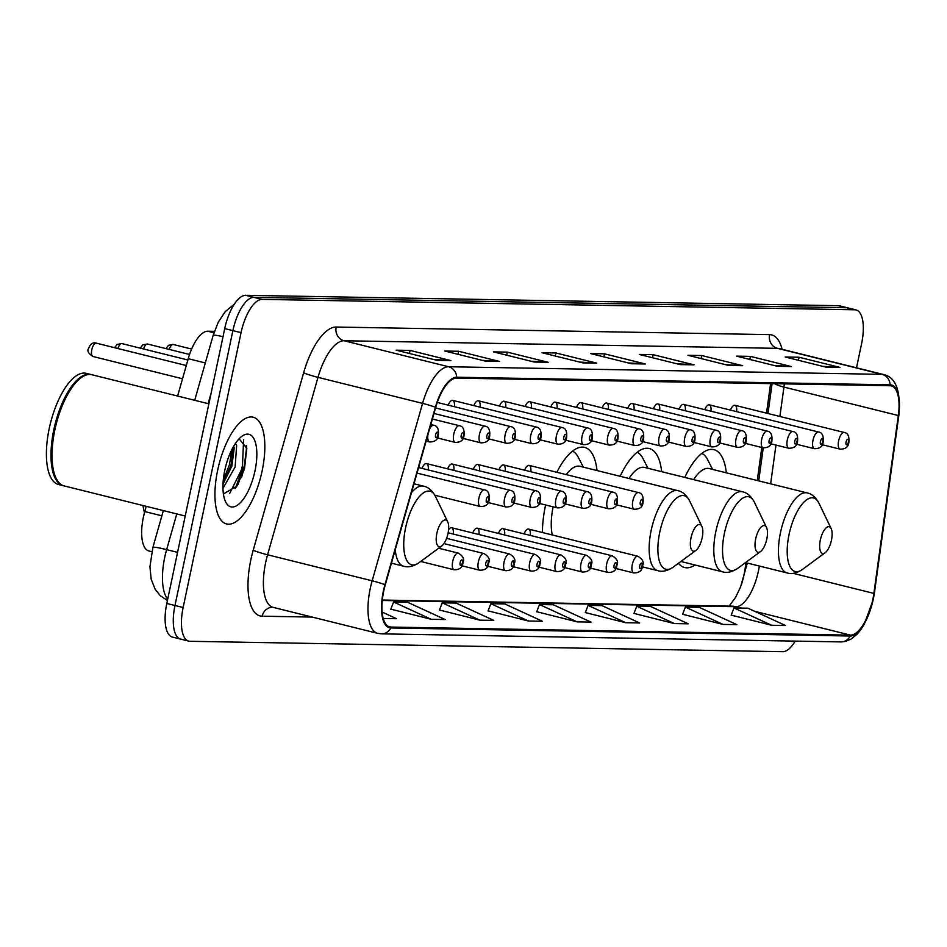 <?xml version="1.0" encoding="UTF-8"?>
<svg xmlns="http://www.w3.org/2000/svg" width="947" height="947" viewBox="0 0 947 947"><rect width="100%" height="100%" fill="white"/><g stroke="black" fill="none" stroke-linecap="round" stroke-linejoin="round"><path stroke-width="1.42" d="M597.012 470.552A60.726 24.018 104 0 0 584.607 447.386A60.726 24.018 104 0 0 556.872 472.281M545.602 504.976A60.726 24.018 104 0 0 545.413 505.899A60.726 24.018 104 0 0 542.418 532.522M661.669 471.677A60.726 24.018 104 0 0 649.251 448.523A60.726 24.018 104 0 0 620.131 476.294M726.313 472.813A60.726 24.018 104 0 0 713.908 449.659A60.726 24.018 104 0 0 684.776 477.43M710.984 411.199A8.594 3.397 104 0 0 709.256 404.843A8.594 3.397 104 0 0 704.757 409.649M685.32 410.749A8.594 3.397 104 0 0 683.592 404.393A8.594 3.397 104 0 0 679.094 409.199M659.668 410.3A8.594 3.397 104 0 0 657.94 403.943A8.594 3.397 104 0 0 653.442 408.749M634.017 409.85A8.594 3.397 104 0 0 632.288 403.493A8.594 3.397 104 0 0 627.778 408.299M608.353 409.4A8.594 3.397 104 0 0 606.625 403.043A8.594 3.397 104 0 0 602.126 407.849M582.701 408.95A8.594 3.397 104 0 0 580.973 402.593A8.594 3.397 104 0 0 576.474 407.399M557.037 408.5A8.594 3.397 104 0 0 555.321 402.144A8.594 3.397 104 0 0 550.811 406.95M531.385 408.05A8.594 3.397 104 0 0 529.657 401.694A8.594 3.397 104 0 0 525.159 406.5M505.734 407.601A8.594 3.397 104 0 0 504.005 401.244A8.594 3.397 104 0 0 499.507 406.05M480.07 407.151A8.594 3.397 104 0 0 478.353 400.794A8.594 3.397 104 0 0 473.843 405.6M454.418 406.701A8.594 3.397 104 0 0 452.69 400.344A8.594 3.397 104 0 0 448.191 405.15M736.636 411.649A8.594 3.397 104 0 0 734.908 405.292A8.594 3.397 104 0 0 730.409 410.098M530.841 471.748A8.594 3.397 104 0 0 529.113 465.379A8.594 3.397 104 0 0 524.614 470.197M505.189 471.298A8.594 3.397 104 0 0 503.461 464.93A8.594 3.397 104 0 0 498.962 469.748M479.525 470.848A8.594 3.397 104 0 0 477.797 464.48A8.594 3.397 104 0 0 473.299 469.298M453.873 470.399A8.594 3.397 104 0 0 452.145 464.03A8.594 3.397 104 0 0 447.647 468.848M428.21 469.949A8.594 3.397 104 0 0 426.493 463.58A8.594 3.397 104 0 0 421.983 468.398M530.296 535.434A8.594 3.397 104 0 0 528.568 529.077A8.594 3.397 104 0 0 524.07 533.883M504.633 534.984A8.594 3.397 104 0 0 502.916 528.627A8.594 3.397 104 0 0 498.406 533.433M478.981 534.534A8.594 3.397 104 0 0 477.252 528.177A8.594 3.397 104 0 0 472.754 532.983M453.329 534.084A8.594 3.397 104 0 0 451.601 527.728A8.594 3.397 104 0 0 448.57 529.716M741.371 584.855A45.835 18.135 104 0 0 745.407 566.768L745.964 562.719M757.269 480.508L761.802 447.481M766.525 413.152L770.586 383.63M678.431 563.276A60.726 24.018 104 0 0 684.598 567.537A60.726 24.018 104 0 0 695.051 564.992M177.61 396.059L188.228 358.688A34.376 13.601 -76 0 1 207.748 331.225L214.413 331.343M151.792 551.699L148.951 550.988A34.376 13.601 -76 0 1 144.784 511.569L146.276 506.337M235.14 488.557A45.835 18.135 104 0 0 242.077 466.835M856.514 367.803L861.628 343.536A34.376 13.601 104 0 0 856.029 309.929L839.681 305.869A34.376 13.601 104 0 0 838.462 305.703L245.675 295.31A34.376 13.601 104 0 0 224.723 328.597L166.802 603.464A34.376 13.601 104 0 0 172.401 637.071L180.569 639.095A34.376 13.601 104 0 0 181.8 639.261M847.861 307.905A34.376 13.601 104 0 0 846.63 307.739L253.855 297.346A34.376 13.601 104 0 0 232.891 330.621L174.97 605.5A34.376 13.601 104 0 0 180.569 639.095A34.376 13.601 104 0 1 174.97 605.5L232.891 330.621A34.376 13.601 104 0 1 253.855 297.346L846.63 307.739A34.376 13.601 104 0 1 847.861 307.905M262.118 470.967A54.997 21.757 104 0 0 253.157 417.201A54.997 21.757 104 0 0 217.656 470.185A54.997 21.757 104 0 0 226.617 523.951A54.997 21.757 104 0 0 262.118 470.967A54.997 21.757 104 0 0 253.157 417.201A54.997 21.757 104 0 0 217.656 470.185A54.997 21.757 104 0 0 226.617 523.951A54.997 21.757 104 0 0 262.118 470.967M872.791 599.629A36.673 14.501 -76 0 1 850.43 635.129L391.028 627.068A36.673 14.501 -76 0 1 389.714 626.902A36.673 14.501 -76 0 1 385.275 584.844L435.703 407.411A36.673 14.501 -76 0 1 456.525 378.125L889.955 385.725A36.673 14.501 -76 0 1 891.269 385.891A36.673 14.501 -76 0 1 898.324 415.532L873.868 593.414A36.673 14.501 -76 0 1 872.791 599.629M873.158 599.64A37.584 14.868 104 0 0 874.27 593.272L898.727 415.378A37.584 14.868 104 0 0 890.144 384.825L456.714 377.226A37.584 14.868 104 0 0 435.371 407.257L384.944 584.69A37.584 14.868 104 0 0 390.839 627.968L850.24 636.017A37.584 14.868 104 0 0 873.158 599.64M246.35 445.421A45.835 18.135 -76 0 1 244.113 467.345A45.835 18.135 -76 0 1 241.426 477.714M390.827 609.146L431.24 619.302L445.137 619.539L407.506 602.221L393.609 601.984L390.791 609.241M439.455 610.01L479.869 620.155L493.754 620.392L456.123 603.073L442.237 602.837L439.42 610.093M488.084 610.862L528.497 621.007L542.382 621.244L504.751 603.926L490.866 603.689L488.048 610.945M731.214 615.124L771.627 625.269L785.513 625.517L747.881 608.187L733.996 607.95L731.179 615.219M682.586 614.272L722.999 624.416L736.896 624.665L699.253 607.335L685.368 607.098L682.55 614.366M633.957 613.419L674.371 623.564L688.268 623.813L650.636 606.482L636.739 606.246L633.922 613.514M585.329 612.567L625.742 622.712L639.639 622.96L602.008 605.63L588.111 605.393L585.293 612.65M536.712 611.715L577.114 621.859L591.011 622.108L553.379 604.778L539.482 604.541L536.677 611.798M856.029 309.929A34.376 13.601 104 0 0 854.798 309.776L262.023 299.382A34.376 13.601 104 0 0 241.059 332.657L183.138 607.524A34.376 13.601 104 0 0 188.737 641.131A34.376 13.601 104 0 0 189.968 641.297L782.743 651.69A34.376 13.601 104 0 0 795.208 641.107M534.262 362.038L493.411 351.882L507.296 352.13L548.147 362.287L534.262 362.038M485.633 361.186L444.782 351.029L458.668 351.278L499.531 361.434L485.633 361.186M437.005 360.334L396.154 350.177L410.051 350.426L450.902 360.582L437.005 360.334M680.135 364.595L639.284 354.438L653.181 354.687L694.033 364.844L680.135 364.595M728.764 365.447L687.913 355.291L701.798 355.539L742.661 365.696L728.764 365.447M777.392 366.3L736.541 356.143L750.426 356.392L791.29 366.548L777.392 366.3M826.021 367.152L785.158 356.995L799.055 357.244L839.906 367.4L826.021 367.152M582.89 362.89L542.027 352.734L555.925 352.982L596.776 363.139L582.89 362.89M631.507 363.743L590.656 353.586L604.553 353.835L645.404 363.991L631.507 363.743M383.251 618.462L396.509 618.687L382.15 612.082M604.553 353.835L603.914 356.889M628.228 362.926L643.96 363.778A9.162 8.381 91 0 1 645.404 363.991M555.925 352.982L555.285 356.036M579.611 362.074L595.332 362.926A9.162 8.381 91 0 1 596.776 363.139M799.055 357.244L798.416 360.298M822.742 366.347L838.462 367.187A9.162 8.381 91 0 1 839.906 367.4M750.426 356.392L749.787 359.446M774.113 365.495L789.834 366.335A9.162 8.381 91 0 1 791.29 366.548M701.798 355.539L701.159 358.593M725.485 364.642L741.205 365.483A9.162 8.381 91 0 1 742.661 365.696M653.181 354.687L652.53 357.741M676.856 363.778L692.588 364.631A9.162 8.381 91 0 1 694.033 364.844M410.051 350.426L409.4 353.468M433.726 359.517L449.458 360.357A9.162 8.381 91 0 1 450.902 360.582M458.668 351.278L458.028 354.332M482.354 360.369L498.075 361.221A9.162 8.381 91 0 1 499.531 361.434M507.296 352.13L506.657 355.184M530.983 361.221L546.703 362.074A9.162 8.381 91 0 1 548.147 362.287M577.114 621.859L539.482 604.541M625.742 622.712L588.111 605.393M674.371 623.564L636.739 606.246M722.999 624.416L685.368 607.098M771.627 625.269L733.996 607.95M528.497 621.007L490.866 603.689M479.869 620.155L442.237 602.837M431.24 619.302L393.609 601.984M820.339 539.979A13.755 5.433 104 0 0 825.18 552.693A13.755 5.433 104 0 0 831.454 540.181A13.755 5.433 104 0 0 831.17 528.604A13.755 5.433 104 0 0 825.606 528.379A13.755 5.433 104 0 0 820.339 539.979M712.629 469.416L707.575 459.579A54.429 21.532 104 0 0 701.845 453.353M745.526 562.613L787.206 572.971A41.254 16.312 104 0 1 780.482 532.64A41.254 16.312 104 0 1 807.104 492.902L709.208 468.564A41.254 16.312 104 0 0 693.654 479.632M755.694 538.855A13.755 5.433 104 0 0 760.524 551.556A13.755 5.433 104 0 0 766.81 539.044A13.755 5.433 104 0 0 766.514 527.467A13.755 5.433 104 0 0 760.95 527.242A13.755 5.433 104 0 0 755.694 538.855M647.973 468.28L642.93 458.443A54.429 21.532 104 0 0 637.201 452.216M680.881 561.476L722.549 571.834A41.254 16.312 104 0 1 715.837 531.504A41.254 16.312 104 0 1 742.46 491.765L644.552 467.427A41.254 16.312 104 0 0 629.009 478.495M691.038 537.718A13.755 5.433 104 0 0 695.879 550.42A13.755 5.433 104 0 0 702.153 537.908A13.755 5.433 104 0 0 701.869 526.331A13.755 5.433 104 0 0 696.305 526.118A13.755 5.433 104 0 0 691.038 537.718M553.107 506.846A41.254 16.312 104 0 0 552.255 534.96M583.328 467.143L578.286 457.306A54.429 21.532 104 0 0 572.544 451.092M642.279 566.815L657.905 570.698A41.254 16.312 104 0 1 651.181 530.379A41.254 16.312 104 0 1 677.803 490.641L579.907 466.291A41.254 16.312 104 0 0 566.247 474.613M436.887 533.256A13.755 5.433 104 0 0 441.728 545.969A13.755 5.433 104 0 0 448.002 533.457A13.755 5.433 104 0 0 447.718 521.88A13.755 5.433 104 0 0 442.154 521.655A13.755 5.433 104 0 0 436.887 533.256M143.009 505.532A63.023 24.93 104 0 0 144.489 512.647M208.873 403.824L91.823 374.728A57.294 22.657 104 0 0 81.004 377.794A57.294 22.657 104 0 0 54.855 429.926A57.294 22.657 104 0 0 56.062 478.152A57.294 22.657 104 0 0 64.183 485.929L185.221 516.032M80.744 377.995A56.725 22.432 104 0 0 80.471 378.196A56.725 22.432 104 0 0 54.571 429.808A56.725 22.432 104 0 0 55.766 477.548A56.725 22.432 104 0 0 55.909 477.856M91.314 374.621A57.294 22.657 104 0 0 90.805 374.479A57.294 22.657 104 0 0 53.825 429.666A57.294 22.657 104 0 0 63.165 485.681A57.294 22.657 104 0 0 63.674 485.787M90.805 374.479L86.213 373.331A57.294 22.657 104 0 0 49.232 428.529A57.294 22.657 104 0 0 58.56 484.533L63.165 485.681M235.448 443.385L236.655 445.54L235.116 466.978L222.971 488.344M223.35 483.621L230.997 465.214L233.779 446.049L234.169 448.31L231.873 466.161L223.007 484.071M254.992 470.848A37.359 14.773 104 0 0 241.852 436.318A37.359 14.773 104 0 0 224.794 470.316A37.359 14.773 104 0 0 225.575 501.768A37.359 14.773 104 0 0 240.68 502.372A37.359 14.773 104 0 0 254.992 470.848M223.409 493.967L236.904 486.131L244.468 468.99L246.812 448.322L239.106 438.769M243.628 439.739L242.349 468.031L229.6 493.588M232.074 449.174L229.375 464.811L223.243 480.52M246.67 447.173L243.971 468.434L235.862 487.61M213.939 332.764L207.748 331.225M205.31 362.938L188.228 358.688M161.866 515.819L144.784 511.569M176.781 513.925L166.636 549.639A45.835 18.135 104 0 0 164.719 557.392A45.835 18.135 104 0 0 167.702 599.202M177.562 552.361L166.636 549.639A22.917 1.764 -164.1 0 0 152.893 547.413L163.358 510.587M838.462 305.703L854.798 309.776M166.802 603.464L183.138 607.524M224.723 328.597L241.059 332.657M245.675 295.31L262.023 299.382M211.169 392.922L208.115 403.647M223.019 336.682A22.917 1.764 -164.1 0 0 213.146 335.38L218.284 322.134L225.232 311.67L234.311 304.141M850.43 635.129L754.664 611.312M741.667 608.081L736.044 606.684A36.673 14.501 104 0 0 758.393 571.183A36.673 14.501 104 0 0 759.328 566.034M312.238 617.077L262.189 616.201A11.459 10.476 91 0 1 272.606 607.287L273.115 607.358A45.835 18.135 104 0 1 265.657 562.554A45.835 18.135 104 0 1 267.575 554.788A11.459 0.876 15.9 0 1 253.204 550.231L303.632 372.798A57.294 22.657 -76 0 1 336.161 327.035L769.591 334.634A57.294 22.657 -76 0 1 782.08 349.301M262.189 616.201A57.294 22.657 -76 0 1 250.813 559.926A57.294 22.657 -76 0 1 253.204 550.231M390.839 627.968A11.459 10.476 91 0 1 381.499 633.851L840.9 641.912L845.28 641.439L850.832 639.201L856.834 634.466L860.385 630.288L864.339 624.12L873.264 599.534L874.424 592.905A11.459 2.758 -172.2 0 1 874.27 593.272M456.714 377.226A11.459 10.476 -89 0 0 448.606 366.749L882.036 374.349A11.459 10.476 91 0 1 890.144 384.825M435.371 407.257A11.459 0.876 -164.1 0 0 422.575 403.363A45.835 18.135 -76 0 1 448.606 366.749L344.021 340.742A45.835 18.135 104 0 0 317.991 377.356L267.575 554.788L372.159 580.795L422.575 403.363L317.991 377.356A11.459 0.876 15.9 0 1 303.632 372.798M874.424 592.905L898.881 415.023A11.459 2.758 -172.2 0 1 898.727 415.378M769.591 334.634A11.459 10.476 91 0 0 777.451 348.342L882.036 374.349A45.835 18.135 -76 0 1 883.681 374.562L779.097 348.555A45.835 18.135 104 0 0 777.451 348.342L344.021 340.742A11.459 10.476 91 0 1 336.161 327.035M384.944 584.69A11.459 0.876 -164.1 0 0 372.159 580.795A45.835 18.135 -76 0 0 377.699 633.354L381.499 633.851M840.9 641.912A11.459 10.476 -89 0 0 850.24 636.017M391.028 627.068L388.483 626.441M382.28 600.481L736.044 606.684A20.621 18.869 91 0 0 732.161 606.175L382.328 600.043M873.868 593.414L793.089 573.326M898.324 415.532L783.938 387.086A36.673 14.501 104 0 0 784.317 383.866M770.633 483.834L775.96 445.066M779.902 416.479L783.938 387.086A20.621 4.972 7.8 0 1 774.741 383.701M630.678 363.541L643.96 363.778M679.307 364.394L692.588 364.631M727.935 365.246L741.205 365.483M776.564 366.098L789.834 366.335M825.192 366.951L838.462 367.187M582.062 362.689L595.332 362.926M533.433 361.837L546.703 362.074M484.805 360.985L498.075 361.221M436.176 360.132L449.458 360.357M807.104 492.902C811.697 493.766 815.616 497.175 818.895 503.094A37.892 14.986 104 0 0 803.565 502.478A37.892 14.986 104 0 0 789.064 534.463A37.892 14.986 104 0 0 802.393 569.478L825.18 552.693M742.46 491.765C747.041 492.641 750.971 496.039 754.25 501.969A37.892 14.986 104 0 0 738.92 501.354A37.892 14.986 104 0 0 724.408 533.327A37.892 14.986 104 0 0 737.737 568.342L760.524 551.556M677.803 490.641C682.396 491.505 686.326 494.902 689.594 500.833A37.892 14.986 104 0 0 674.276 500.217A37.892 14.986 104 0 0 659.763 532.19A37.892 14.986 104 0 0 673.092 567.217L695.879 550.42M414.005 483.775L423.652 486.178C428.233 487.054 432.163 490.451 435.442 496.37A37.892 14.986 104 0 0 420.113 495.755A37.892 14.986 104 0 0 405.612 527.739A37.892 14.986 104 0 0 418.941 562.755L441.728 545.969M395.242 549.781A41.254 16.312 104 0 0 403.753 566.247C408.204 567.62 413.271 566.46 418.941 562.755M423.652 486.178A41.254 16.312 104 0 0 411.495 492.594M237.957 484.485A45.835 18.135 104 0 0 243.095 467.096M632.3 564.53A8.594 3.397 -76 0 1 637.852 556.244C642.705 559.192 644.268 562.376 642.539 565.785C642.244 570.591 639.296 572.971 633.709 572.923A8.594 3.397 -76 0 1 632.3 564.53M642.042 565.88A2.865 1.136 104 0 0 641.474 563.063A2.865 1.136 104 0 0 639.722 565.832A2.865 1.136 104 0 0 640.29 568.65A2.865 1.136 104 0 0 642.042 565.88M606.648 564.081A8.594 3.397 -76 0 1 612.2 555.794C617.053 558.742 618.616 561.926 616.888 565.335C616.58 570.141 613.644 572.521 608.045 572.473A8.594 3.397 -76 0 1 606.648 564.081M616.39 565.43A2.865 1.136 104 0 0 615.822 562.613A2.865 1.136 104 0 0 614.07 565.383A2.865 1.136 104 0 0 614.639 568.2A2.865 1.136 104 0 0 616.39 565.43M580.996 563.631A8.594 3.397 -76 0 1 586.536 555.344C591.402 558.292 592.964 561.476 591.236 564.885C590.928 569.692 587.98 572.071 582.393 572.024A8.594 3.397 -76 0 1 580.996 563.631M590.727 564.98A2.865 1.136 104 0 0 590.159 562.163A2.865 1.136 104 0 0 588.418 564.933A2.865 1.136 104 0 0 588.987 567.75A2.865 1.136 104 0 0 590.727 564.98M555.333 563.181A8.594 3.397 -76 0 1 560.884 554.895C565.738 557.842 567.3 561.026 565.572 564.436C565.276 569.242 562.329 571.621 556.741 571.574A8.594 3.397 -76 0 1 555.333 563.181M565.075 564.53A2.865 1.136 104 0 0 564.507 561.713A2.865 1.136 104 0 0 562.755 564.483A2.865 1.136 104 0 0 563.323 567.3A2.865 1.136 104 0 0 565.075 564.53M529.681 562.731A8.594 3.397 -76 0 1 535.233 554.445C540.086 557.392 541.648 560.577 539.92 563.986C539.612 568.792 536.665 571.171 531.078 571.124A8.594 3.397 -76 0 1 529.681 562.731M539.423 564.081A2.865 1.136 104 0 0 538.855 561.263A2.865 1.136 104 0 0 537.103 564.033A2.865 1.136 104 0 0 537.671 566.851A2.865 1.136 104 0 0 539.423 564.081M504.029 562.281A8.594 3.397 -76 0 1 509.569 553.995C514.434 556.943 515.997 560.127 514.257 563.536C513.961 568.342 511.013 570.721 505.426 570.674A8.594 3.397 -76 0 1 504.029 562.281M513.759 563.631A2.865 1.136 104 0 0 513.191 560.813A2.865 1.136 104 0 0 511.451 563.583A2.865 1.136 104 0 0 512.019 566.401A2.865 1.136 104 0 0 513.759 563.631M478.365 561.831A8.594 3.397 -76 0 1 483.917 553.545C488.77 556.493 490.333 559.677 488.605 563.086C488.309 567.892 485.361 570.272 479.762 570.224A8.594 3.397 -76 0 1 478.365 561.831M488.107 563.181A2.865 1.136 104 0 0 487.539 560.364A2.865 1.136 104 0 0 485.787 563.134A2.865 1.136 104 0 0 486.356 565.951A2.865 1.136 104 0 0 488.107 563.181M452.713 561.382A8.594 3.397 -76 0 1 458.253 553.095C463.119 556.043 464.681 559.227 462.953 562.636C462.645 567.442 459.697 569.822 454.11 569.774A8.594 3.397 -76 0 1 452.713 561.382M462.456 562.731A2.865 1.136 104 0 0 461.876 559.914A2.865 1.136 104 0 0 460.135 562.684A2.865 1.136 104 0 0 460.704 565.501A2.865 1.136 104 0 0 462.456 562.731M616.331 504.775L634.253 509.237A8.594 3.397 -76 0 1 632.856 500.833A8.594 3.397 -76 0 1 638.396 492.558L529.113 465.379M640.279 502.147A2.865 1.136 104 0 0 640.847 504.952A2.865 1.136 104 0 0 642.587 502.182A2.865 1.136 104 0 0 642.019 499.377A2.865 1.136 104 0 0 640.279 502.147M590.668 504.325L608.59 508.788A8.594 3.397 -76 0 1 607.193 500.383A8.594 3.397 -76 0 1 612.745 492.109L503.461 464.93M614.615 501.697A2.865 1.136 104 0 0 615.183 504.502A2.865 1.136 104 0 0 616.935 501.732A2.865 1.136 104 0 0 616.367 498.915A2.865 1.136 104 0 0 614.615 501.697M565.016 503.875L582.938 508.338A8.594 3.397 -76 0 1 581.541 499.933A8.594 3.397 -76 0 1 587.081 491.659L477.797 464.48M588.963 501.247A2.865 1.136 104 0 0 589.531 504.053A2.865 1.136 104 0 0 591.271 501.283A2.865 1.136 104 0 0 590.703 498.465A2.865 1.136 104 0 0 588.963 501.247M539.352 503.425L557.286 507.888A8.594 3.397 -76 0 1 555.877 499.483A8.594 3.397 -76 0 1 561.429 491.209L452.145 464.03M563.311 500.797A2.865 1.136 104 0 0 563.879 503.603A2.865 1.136 104 0 0 565.619 500.833A2.865 1.136 104 0 0 565.051 498.015A2.865 1.136 104 0 0 563.311 500.797M513.7 502.975L531.622 507.438A8.594 3.397 -76 0 1 530.225 499.033A8.594 3.397 -76 0 1 535.777 490.759L426.493 463.58M537.647 500.347A2.865 1.136 104 0 0 538.216 503.153A2.865 1.136 104 0 0 539.968 500.383A2.865 1.136 104 0 0 539.399 497.566A2.865 1.136 104 0 0 537.647 500.347M488.048 502.526L505.97 506.988A8.594 3.397 -76 0 1 504.573 498.584A8.594 3.397 -76 0 1 510.113 490.309L418.61 467.558M511.996 499.898A2.865 1.136 104 0 0 512.564 502.703A2.865 1.136 104 0 0 514.304 499.933A2.865 1.136 104 0 0 513.736 497.116A2.865 1.136 104 0 0 511.996 499.898M434.851 495.234L480.318 506.538A8.594 3.397 -76 0 1 478.91 498.134A8.594 3.397 -76 0 1 484.462 489.859L417.035 473.098M486.332 499.448A2.865 1.136 104 0 0 486.9 502.253A2.865 1.136 104 0 0 488.652 499.483A2.865 1.136 104 0 0 488.084 496.666A2.865 1.136 104 0 0 486.332 499.448M822.126 444.688L840.048 449.138A8.594 3.397 -76 0 1 838.651 440.746A8.594 3.397 -76 0 1 844.191 432.459L734.908 405.292M846.073 442.048A2.865 1.136 104 0 0 846.642 444.865A2.865 1.136 104 0 0 848.382 442.095A2.865 1.136 104 0 0 847.814 439.278A2.865 1.136 104 0 0 846.073 442.048M796.463 444.238L814.396 448.689A8.594 3.397 -76 0 1 812.988 440.296A8.594 3.397 -76 0 1 818.539 432.01L709.256 404.843M820.41 441.598A2.865 1.136 104 0 0 820.978 444.415A2.865 1.136 104 0 0 822.73 441.645A2.865 1.136 104 0 0 822.162 438.828A2.865 1.136 104 0 0 820.41 441.598M770.811 443.788L788.733 448.239A8.594 3.397 -76 0 1 787.336 439.846A8.594 3.397 -76 0 1 792.876 431.56L683.592 404.393M794.758 441.148A2.865 1.136 104 0 0 795.326 443.965A2.865 1.136 104 0 0 797.078 441.195A2.865 1.136 104 0 0 796.498 438.378A2.865 1.136 104 0 0 794.758 441.148M745.159 443.338L763.081 447.789A8.594 3.397 -76 0 1 761.684 439.396A8.594 3.397 -76 0 1 767.224 431.11L657.94 403.943M769.106 440.698A2.865 1.136 104 0 0 769.674 443.516A2.865 1.136 104 0 0 771.414 440.746A2.865 1.136 104 0 0 770.846 437.928A2.865 1.136 104 0 0 769.106 440.698M719.495 442.888L737.417 447.339A8.594 3.397 -76 0 1 736.02 438.946A8.594 3.397 -76 0 1 741.572 430.66L632.288 403.493M743.442 440.248A2.865 1.136 104 0 0 744.011 443.066A2.865 1.136 104 0 0 745.763 440.296A2.865 1.136 104 0 0 745.194 437.478A2.865 1.136 104 0 0 743.442 440.248M693.843 442.438L711.765 446.889A8.594 3.397 -76 0 1 710.368 438.497A8.594 3.397 -76 0 1 715.908 430.21L606.625 403.043M717.79 439.799A2.865 1.136 104 0 0 718.359 442.616A2.865 1.136 104 0 0 720.099 439.846A2.865 1.136 104 0 0 719.531 437.029A2.865 1.136 104 0 0 717.79 439.799M668.18 441.989L686.113 446.439A8.594 3.397 -76 0 1 684.705 438.047A8.594 3.397 -76 0 1 690.256 429.76L580.973 402.593M692.127 439.349A2.865 1.136 104 0 0 692.707 442.166A2.865 1.136 104 0 0 694.447 439.396A2.865 1.136 104 0 0 693.879 436.579A2.865 1.136 104 0 0 692.127 439.349M642.528 441.539L660.45 445.99A8.594 3.397 -76 0 1 659.053 437.597A8.594 3.397 -76 0 1 664.605 429.311L555.321 402.144M666.475 438.899A2.865 1.136 104 0 0 667.043 441.716A2.865 1.136 104 0 0 668.795 438.946A2.865 1.136 104 0 0 668.227 436.129A2.865 1.136 104 0 0 666.475 438.899M616.876 441.089L634.798 445.54A8.594 3.397 -76 0 1 633.401 437.147A8.594 3.397 -76 0 1 638.941 428.861L529.657 401.694M640.823 438.449A2.865 1.136 104 0 0 641.391 441.266A2.865 1.136 104 0 0 643.131 438.497A2.865 1.136 104 0 0 642.563 435.679A2.865 1.136 104 0 0 640.823 438.449M591.212 440.639L609.146 445.09A8.594 3.397 -76 0 1 607.737 436.697A8.594 3.397 -76 0 1 613.289 428.411L504.005 401.244M615.159 437.999A2.865 1.136 104 0 0 615.728 440.817A2.865 1.136 104 0 0 617.48 438.047A2.865 1.136 104 0 0 616.911 435.229A2.865 1.136 104 0 0 615.159 437.999M565.56 440.189L583.482 444.64A8.594 3.397 -76 0 1 582.085 436.247A8.594 3.397 -76 0 1 587.637 427.961L478.353 400.794M589.508 437.55A2.865 1.136 104 0 0 590.076 440.367A2.865 1.136 104 0 0 591.828 437.597A2.865 1.136 104 0 0 591.259 434.78A2.865 1.136 104 0 0 589.508 437.55M539.908 439.739L557.83 444.19A8.594 3.397 -76 0 1 556.434 435.798A8.594 3.397 -76 0 1 561.973 427.511L452.69 400.344M563.856 437.1A2.865 1.136 104 0 0 564.424 439.917A2.865 1.136 104 0 0 566.164 437.147A2.865 1.136 104 0 0 565.596 434.33A2.865 1.136 104 0 0 563.856 437.1M514.245 439.29L532.178 443.741A8.594 3.397 -76 0 1 530.77 435.348A8.594 3.397 -76 0 1 536.322 427.061L437.277 402.439M538.192 436.65A2.865 1.136 104 0 0 538.76 439.467A2.865 1.136 104 0 0 540.512 436.697A2.865 1.136 104 0 0 539.944 433.88A2.865 1.136 104 0 0 538.192 436.65M488.593 438.84L506.515 443.291A8.594 3.397 -76 0 1 505.118 434.898A8.594 3.397 -76 0 1 510.67 426.612L435.549 407.944M512.54 436.2A2.865 1.136 104 0 0 513.108 439.017A2.865 1.136 104 0 0 514.86 436.247A2.865 1.136 104 0 0 514.28 433.43A2.865 1.136 104 0 0 512.54 436.2M165.891 348.603L168.53 345.276L173.206 344.483A6.878 2.723 104 0 0 169.217 349.419M462.941 438.39L480.863 442.841A8.594 3.397 -76 0 1 479.466 434.448A8.594 3.397 -76 0 1 485.006 426.162L433.986 413.472M486.888 435.75A2.865 1.136 104 0 0 487.456 438.568A2.865 1.136 104 0 0 489.197 435.798A2.865 1.136 104 0 0 488.628 432.98A2.865 1.136 104 0 0 486.888 435.75M140.239 348.153L142.879 344.826L147.554 344.033A6.878 2.723 104 0 0 143.553 348.97M437.277 437.94L455.199 442.391A8.594 3.397 -76 0 1 453.802 433.998A8.594 3.397 -76 0 1 459.354 425.712L432.412 419.012M461.225 435.3A2.865 1.136 104 0 0 461.793 438.118A2.865 1.136 104 0 0 463.545 435.348A2.865 1.136 104 0 0 462.976 432.53A2.865 1.136 104 0 0 461.225 435.3M114.575 347.703L117.227 344.377L121.891 343.583A6.878 2.723 104 0 0 117.901 348.52M91.8 349.763A6.878 2.723 104 0 0 92.924 356.486C88.426 353.503 86.958 350.887 88.509 348.626C90.308 343.903 92.877 342.068 96.239 343.134A6.878 2.723 104 0 0 91.8 349.763M426.138 441.101L429.547 441.941A8.594 3.397 -76 0 1 427.926 434.791M435.573 434.851A2.865 1.136 104 0 0 436.141 437.668A2.865 1.136 104 0 0 437.881 434.898A2.865 1.136 104 0 0 437.313 432.081A2.865 1.136 104 0 0 435.573 434.851M429.417 429.547A8.594 3.397 -76 0 1 433.69 425.262L430.838 424.552M167.418 600.516L160.315 595.722L155.237 589.425L151.177 579.256L149.934 566.72L152.893 547.413M194.691 400.309L213.146 335.38M898.881 415.023C900.857 390.744 895.791 377.249 883.681 374.562M188.737 641.131L180.569 639.095M377.699 633.354L273.115 607.358M758.713 480.875L763.246 447.836M767.97 413.508L772.077 383.653M747.325 563.051L740.59 586.868L735.736 597.107L729.202 606.127M787.206 572.971C791.656 574.344 796.723 573.184 802.393 569.478M831.17 528.604L818.895 503.094M722.549 571.834C727.012 573.219 732.067 572.047 737.737 568.342M766.514 527.467L754.25 501.969M657.905 570.698C662.355 572.083 667.422 570.911 673.092 567.217M701.869 526.331L689.594 500.833M391.442 563.181L403.753 566.247M447.718 521.88L435.442 496.37M55.766 477.548L56.062 478.152M528.568 529.077L637.852 556.244M615.775 568.472L633.709 572.923M502.916 528.627L612.2 555.794M590.123 568.022L608.045 572.473M477.252 528.177L586.536 555.344M564.471 567.573L582.393 572.024M451.601 527.728L560.884 554.895M538.807 567.123L556.741 571.574M448.132 532.794L535.233 554.445M513.156 566.673L531.078 571.124M446.593 538.334L509.569 553.995M487.504 566.223L505.426 570.674M443.918 543.602L483.917 553.545M461.84 565.773L479.762 570.224M438.662 548.23L458.253 553.095M420.681 561.464L454.11 569.774M634.253 509.237C639.841 509.285 642.788 506.905 643.084 502.099C643.546 496.216 641.983 493.044 638.396 492.558M608.59 508.788C614.189 508.835 617.136 506.456 617.432 501.65C617.894 495.766 616.331 492.594 612.745 492.109M582.938 508.338C588.525 508.385 591.473 506.006 591.78 501.2C592.242 495.317 590.679 492.144 587.081 491.659M557.286 507.888C562.873 507.935 565.821 505.556 566.117 500.75C566.578 494.867 565.016 491.694 561.429 491.209M531.622 507.438C537.221 507.485 540.169 505.106 540.465 500.3C540.926 494.417 539.364 491.244 535.777 490.759M505.97 506.988C511.558 507.036 514.505 504.656 514.813 499.85C515.275 493.967 513.712 490.795 510.113 490.309M480.318 506.538C485.906 506.586 488.853 504.206 489.149 499.4C489.611 493.517 488.048 490.345 484.462 489.859M840.048 449.138C845.635 449.186 848.583 446.806 848.879 442C849.341 436.129 847.778 432.945 844.191 432.459M814.396 448.689C819.984 448.736 822.931 446.357 823.227 441.551C823.689 435.679 822.126 432.495 818.539 432.01M788.733 448.239C794.32 448.286 797.267 445.907 797.575 441.101C798.037 435.229 796.474 432.045 792.876 431.56M763.081 447.789C768.668 447.836 771.616 445.457 771.912 440.651C772.373 434.78 770.811 431.595 767.224 431.11M737.417 447.339C743.016 447.386 745.964 445.007 746.26 440.201C746.721 434.33 745.159 431.145 741.572 430.66M711.765 446.889C717.353 446.937 720.3 444.557 720.608 439.751C721.069 433.88 719.507 430.696 715.908 430.21M686.113 446.439C691.701 446.487 694.648 444.107 694.944 439.301C695.406 433.43 693.843 430.246 690.256 429.76M660.45 445.99C666.049 446.037 668.984 443.658 669.292 438.852C669.754 432.98 668.191 429.796 664.605 429.311M634.798 445.54C640.385 445.587 643.333 443.208 643.64 438.402C644.102 432.53 642.539 429.346 638.941 428.861M609.146 445.09C614.733 445.137 617.681 442.758 617.977 437.952C618.438 432.081 616.876 428.896 613.289 428.411M583.482 444.64C589.081 444.688 592.017 442.308 592.325 437.502C592.786 431.631 591.224 428.446 587.637 427.961M557.83 444.19C563.418 444.238 566.365 441.858 566.661 437.052C567.135 431.181 565.56 427.997 561.973 427.511M532.178 443.741C537.766 443.788 540.713 441.409 541.009 436.603C541.471 430.731 539.908 427.547 536.322 427.061M191.543 349.052L192.194 347.762M506.515 443.291C512.102 443.338 515.05 440.959 515.357 436.153C515.819 430.281 514.257 427.097 510.67 426.612M173.206 344.483L191.625 349.064M480.863 442.841C486.45 442.888 489.398 440.509 489.694 435.703C490.155 429.831 488.593 426.647 485.006 426.162M147.554 344.033L189.542 354.474M455.199 442.391C460.798 442.438 463.746 440.059 464.042 435.253C464.504 429.382 462.941 426.197 459.354 425.712M121.891 343.583L187.861 359.99M92.924 356.486L182.522 378.764M429.547 441.941C435.135 441.989 438.082 439.609 438.39 434.803C438.852 428.932 437.289 425.748 433.69 425.262M96.239 343.134L186.287 365.53"/></g></svg>
